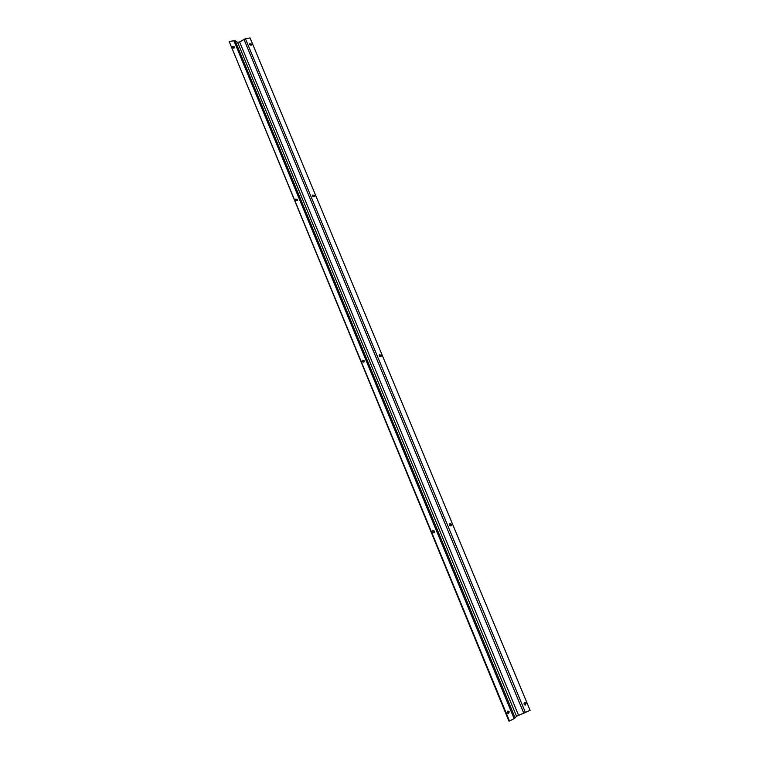 <?xml version="1.0" encoding="UTF-8"?>
<svg xmlns="http://www.w3.org/2000/svg" width="759" height="759" viewBox="0 0 759 759"><rect width="100%" height="100%" fill="white"/><g stroke="black" fill="none" stroke-linecap="round" stroke-linejoin="round"><path stroke-width="1.14" d="M234.616 46.944L234.635 47.627C233.459 48.396 232.747 48.054 232.52 46.612L234.616 46.944M234.446 47.893L232.453 46.935M297.651 199.57L297.594 200.49C296.228 201.116 295.574 200.68 295.631 199.152L297.651 199.57M297.395 200.699L297.338 200.044L295.517 199.418M364.235 360.762L363.997 361.996C362.441 362.318 361.901 361.72 362.375 360.202L364.235 360.762M363.779 362.138L363.846 361.104L362.214 360.402M434.651 531.262L434.11 532.846C432.459 532.647 432.127 531.879 433.114 530.532L434.651 531.262M433.873 532.913L434.195 531.461L432.896 530.664M509.261 711.904L508.359 713.773C506.803 712.976 506.727 712.084 508.103 711.098L509.261 711.904M508.084 713.754L508.72 711.942L507.837 711.155M251.703 44.098L251.713 44.8C250.536 45.531 249.844 45.179 249.645 43.756L251.703 44.098M251.523 45.056L249.569 44.079M314.729 195.499L314.662 196.42C313.306 197.017 312.661 196.572 312.746 195.072L314.729 195.499M314.463 196.628L314.406 195.974L312.623 195.338M381.265 355.326L381.037 356.559C379.491 356.853 378.959 356.256 379.453 354.757L381.265 355.326M380.809 356.702L380.876 355.677L379.282 354.956M451.614 524.317L451.093 525.883C449.461 525.674 449.129 524.915 450.096 523.587L451.614 524.317M450.846 525.949L451.15 524.516L449.878 523.719M526.11 703.27L525.247 705.12C523.701 704.343 523.606 703.46 524.953 702.464L526.11 703.27M524.962 705.092L525.56 703.318L524.678 702.53M514.128 718.621L509.469 721.022L229.142 41.375L235.072 40.73L237.586 42.286L239.607 41.954L245.423 38.709L250.072 37.95L530.105 710.358L516.556 716.306L514.128 718.621L233.857 40.606M229.142 41.375L508.928 721.05L509.469 721.022M515.143 717.948L235.072 40.73M516.556 716.306L237.586 42.286M518.558 715.272L239.607 41.954M523.871 713.432L243.924 39.278M525.522 712.729L245.423 38.709"/></g></svg>
